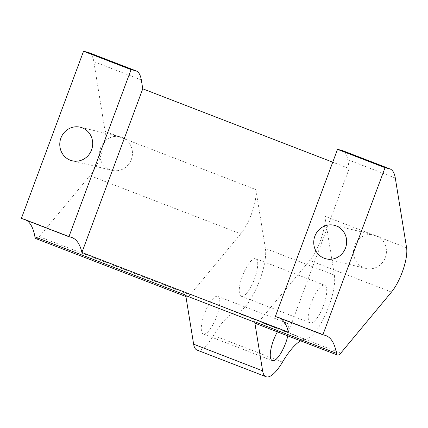 <?xml version="1.0" encoding="UTF-8"?>
<svg xmlns="http://www.w3.org/2000/svg" width="428" height="428" viewBox="0 0 428 428"><rect width="100%" height="100%" fill="white"/><g stroke="black" fill="none" stroke-linecap="round" stroke-linejoin="round"><path stroke-width="0.32" stroke-dasharray="2.14 1.6" d="M374.013 234.87A17.264 16.419 -76.5 0 1 386.404 252.311A17.264 16.419 -76.5 0 1 372.039 268.682A17.264 16.419 103.5 0 1 365.924 268.436A17.264 16.419 103.5 0 1 353.528 250.995A17.264 16.419 103.5 0 1 367.893 234.624A17.264 16.419 -76.5 0 1 374.013 234.87L334.247 225.283M280.795 318.534A115.1 35.289 111.1 0 0 278.441 317.276A115.1 35.289 111.1 0 0 277.066 316.848L275.37 316.436M35.973 238.631A11.508 3.531 111.1 0 0 39.274 236.689L89.982 175.646A28.778 8.822 111.1 0 0 105.106 131.364L93.807 61.616A57.55 17.644 111.1 0 0 88.537 52.521M26.825 220.457A115.1 35.289 111.1 0 0 24.471 219.2A115.1 35.289 111.1 0 0 23.096 218.772L21.4 218.36M118.069 170.606A17.264 16.419 103.5 0 1 111.954 170.36A17.264 16.419 103.5 0 1 99.558 152.919A17.264 16.419 103.5 0 1 113.923 136.548A17.264 16.419 103.5 0 1 120.043 136.789A17.264 16.419 103.5 0 1 132.434 154.23A17.264 16.419 103.5 0 1 118.069 170.606M288.354 332.187L349.211 168.541L332.738 162.18M349.211 168.541L347.777 159.692A57.55 17.644 111.1 0 0 342.507 150.603M197.057 350.088A37.407 11.47 111.1 0 0 213.513 335.466A57.55 17.644 111.1 0 1 236.513 312.601L305.501 339.238A57.55 17.644 111.1 0 0 300.638 340.838M310.46 322.969A20.143 6.174 111.1 0 0 323.386 305.945A20.143 6.174 111.1 0 0 324.734 285.31A20.143 6.174 111.1 0 0 324.494 285.235A20.143 6.174 111.1 0 0 311.568 302.259A20.143 6.174 111.1 0 0 310.22 322.894A20.143 6.174 111.1 0 0 310.46 322.969M241.472 296.326A20.143 6.174 111.1 0 0 254.398 279.302A20.143 6.174 111.1 0 0 255.746 258.673A20.143 6.174 111.1 0 0 255.505 258.598A20.143 6.174 111.1 0 0 242.585 275.621A20.143 6.174 111.1 0 0 241.237 296.251A20.143 6.174 111.1 0 0 241.472 296.326M287.814 335.889A20.143 6.174 111.1 0 0 286.776 323.044A20.143 6.174 111.1 0 0 286.535 322.969A20.143 6.174 111.1 0 0 277.376 331.855M203.519 334.059A20.143 6.174 111.1 0 0 216.44 317.036A20.143 6.174 111.1 0 0 217.788 296.401A20.143 6.174 111.1 0 0 217.547 296.326A20.143 6.174 111.1 0 0 204.627 313.35A20.143 6.174 111.1 0 0 203.279 333.984A20.143 6.174 111.1 0 0 203.519 334.059M89.982 175.646L240.729 233.859A28.778 8.822 111.1 0 0 255.853 189.577L265.392 248.475L334.38 275.113L324.841 216.215A28.778 8.822 111.1 0 1 309.717 260.497L391.476 292.073M305.501 339.238A37.407 11.47 111.1 0 0 325.644 314.296A37.407 11.47 111.1 0 0 334.38 275.113M236.513 312.601A37.407 11.47 111.1 0 0 256.656 287.653A37.407 11.47 111.1 0 0 265.392 248.475M255.709 323.488A11.508 3.531 -68.9 0 0 259.004 321.546L309.717 260.497M240.729 233.859L190.021 294.903A11.508 3.531 111.1 0 1 186.72 296.85L185.913 296.534M185.677 295.079A11.508 3.531 111.1 0 0 186.72 296.85M324.59 335.199L277.066 316.848M93.807 61.616L141.331 79.966M70.62 237.123L23.096 218.772M347.777 159.692L395.301 178.043M213.513 335.466L282.496 362.104M105.106 131.364L255.853 189.577M406.6 247.791L324.841 216.215M259.004 321.546L340.768 353.121M39.274 236.689L190.021 294.903M120.043 136.789L80.277 127.207M111.954 170.36L72.188 160.778M365.924 268.436L326.157 258.854M255.746 258.673L324.734 285.31M241.237 296.251L310.22 322.894M217.788 296.401L286.776 323.044M203.279 333.984L272.262 360.622M24.471 219.2L71.995 237.551M278.441 317.276L325.965 335.627"/><path stroke-width="0.64" d="M337.51 149.351L275.37 316.436L322.894 334.792L385.034 167.701L337.51 149.351L341.817 150.389L389.341 168.739L385.034 167.701M328.132 225.042A17.264 16.419 103.5 0 1 334.247 225.283A17.264 16.419 103.5 0 1 346.637 242.724A17.264 16.419 103.5 0 1 332.272 259.101A17.264 16.419 103.5 0 1 326.157 258.854A17.264 16.419 103.5 0 1 313.767 241.413A17.264 16.419 103.5 0 1 328.132 225.042M341.817 150.389A57.55 17.644 111.1 0 1 342.507 150.603L390.031 168.953A57.55 17.644 111.1 0 1 395.301 178.043L406.6 247.791A28.778 8.822 111.1 0 1 391.476 292.073L340.768 353.121A11.508 3.531 111.1 0 1 337.467 355.063A11.508 3.531 111.1 0 1 336.424 353.298A115.1 35.289 111.1 0 0 325.965 335.627A115.1 35.289 111.1 0 0 324.59 335.199L322.894 334.792M332.738 162.18L142.765 88.815L141.331 79.966A57.55 17.644 111.1 0 0 136.061 70.877A57.55 17.644 111.1 0 0 135.371 70.663L131.064 69.625L83.54 51.269L21.4 218.36L68.924 236.716L131.064 69.625M136.061 70.877L88.537 52.521A57.55 17.644 111.1 0 0 87.847 52.307L83.54 51.269M74.162 126.966A17.264 16.419 103.5 0 1 80.277 127.207A17.264 16.419 103.5 0 1 92.667 144.648A17.264 16.419 103.5 0 1 78.303 161.019A17.264 16.419 103.5 0 1 72.188 160.778A17.264 16.419 103.5 0 1 59.797 143.337A17.264 16.419 103.5 0 1 74.162 126.966M142.765 88.815L81.903 252.466A115.1 35.289 -68.9 0 0 71.995 237.551A115.1 35.289 -68.9 0 0 70.62 237.123L68.924 236.716M280.795 318.534A115.1 35.289 111.1 0 1 288.354 332.187L81.903 252.466M390.031 168.953A57.55 17.644 111.1 0 0 389.341 168.739M300.638 340.838A57.55 17.644 111.1 0 0 282.496 362.104A37.407 11.47 -68.9 0 1 266.045 376.731A37.407 11.47 -68.9 0 1 262.615 370.819L254.746 322.236A115.1 35.289 -68.9 0 0 254.66 321.722A11.508 3.531 -68.9 0 0 255.709 323.488L337.467 355.063M277.376 331.855A20.143 6.174 111.1 0 0 272.262 360.622A20.143 6.174 111.1 0 0 272.502 360.697A20.143 6.174 111.1 0 0 287.814 335.889M185.913 296.534L35.973 238.631A11.508 3.531 111.1 0 1 34.93 236.866L185.677 295.079A115.1 35.289 111.1 0 1 185.763 295.593L193.633 344.182A37.407 11.47 111.1 0 0 197.057 350.088L266.045 376.731M34.93 236.866A115.1 35.289 111.1 0 0 26.825 220.457M87.847 52.307L135.371 70.663M336.424 353.298L254.66 321.722M193.633 344.182L262.615 370.819M185.763 295.593L254.746 322.236"/></g></svg>
